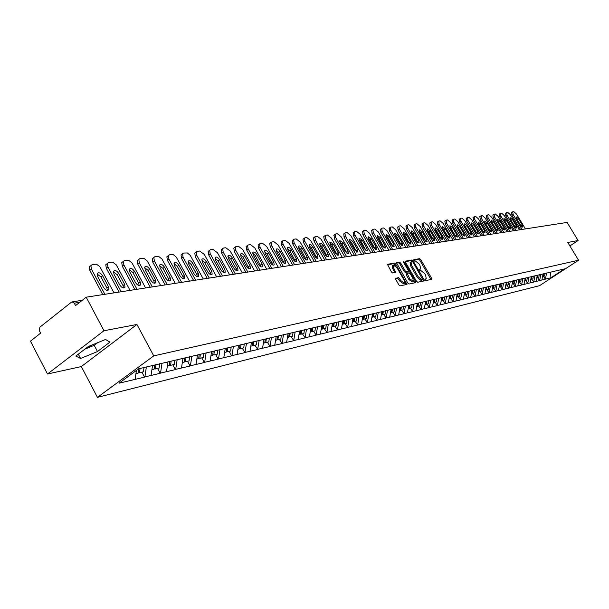 <?xml version="1.0" encoding="UTF-8"?>
<svg xmlns="http://www.w3.org/2000/svg" width="609" height="609" viewBox="0 0 609 609"><rect width="100%" height="100%" fill="white"/><g stroke="black" fill="none" stroke-linecap="round" stroke-linejoin="round"><path stroke-width="0.91" d="M425.166 279.881L425.973 280.536L431.667 279.364L431.598 278.222L420.758 259.609L419.616 258.673L413.747 259.723L414.691 261.132L415.437 261.002L419.114 264.009L420.02 265.57L420.621 269.003L419.388 269.406L419.517 270.16L421.07 270.678L424.739 273.677L425.645 275.238L426.247 278.716L425.036 279.12L425.166 279.881M87.254 347.328L92.362 344.846M395.675 278.222L395.721 279.417L398.88 284.898L400.083 285.865L407.002 284.395L395.675 264.009L394.48 263.042L387.453 264.321L391.442 272.002L392.645 272.977L395.736 272.352L393.673 267.99L393.178 265.06L396.764 267.435L404.11 280.132L404.597 283.124L401.034 280.749L398.606 277.651L395.507 278.343M136.941 324.468L103.979 330.74L86.204 297.192L567.108 222.43L578.093 240.517L567.794 242.481L578.55 260.233L153.757 355.877L136.941 324.468L81.324 366.572L97.448 397.35L153.757 355.877M416.533 281.297L417.698 282.241L424.169 280.909L424.1 279.752L413.168 260.941L412.019 259.99L405.457 261.132L405.51 262.281L416.533 281.297M415.62 282.667L408.997 284.03L407.809 283.071L396.497 262.745L399.527 262.167L400.707 263.126L405.198 270.876L406.378 271.827L408.395 271.401L408.205 270.312L403.554 262.273L403.424 261.52L404.338 262.136L415.559 281.495L415.62 282.667M97.448 397.35L539.536 285.682L578.55 260.233M141.92 372.175L144.561 377.131L144.889 376.895L146.358 366.991M144.561 377.131L119.029 383.206L138.586 368.818L519.667 279.31L519.233 282.104L520.764 281.739L521.213 278.945M523.085 278.511L519.667 279.31M523.298 278.564L564.535 268.889L550.939 277.757L545.398 279.112L546.623 272.992M543.403 276.334L545.398 279.112M545.162 279.265L539.62 280.521L540.853 274.347M537.61 277.712L539.62 280.521M539.384 280.68L533.728 281.959L534.968 275.725M531.703 279.128L533.728 281.959M533.492 282.119L527.721 283.429L528.97 277.125M525.681 280.559L527.721 283.429M527.485 283.588L521.601 284.921L522.849 278.564M519.538 282.028L521.601 284.921M521.357 285.081L515.351 286.451L516.615 280.026M513.273 283.52L515.351 286.451M515.107 286.611L508.979 288.004L510.243 281.556M506.886 285.05L508.979 288.004M508.728 288.164L502.471 289.595L503.498 283.101M500.362 286.603L502.471 289.595M502.227 289.755L495.84 291.209L497.096 284.707M493.709 288.194L495.84 291.209M495.589 291.376L489.065 292.868L490.329 286.299M486.911 289.815L489.065 292.868M488.814 293.036L482.145 294.558L483.417 287.92M479.976 291.475L482.145 294.558M481.894 294.726L475.081 296.279L476.36 289.572M472.896 293.165L475.081 296.279M474.822 296.446L467.864 298.045L469.151 291.269M465.657 294.893L467.864 298.045M467.605 298.212L460.488 299.841L461.789 292.998M458.265 296.652L460.488 299.841M460.229 300.016L452.951 301.683L454.261 294.764M450.706 298.456L452.951 301.683M452.693 301.858L445.248 303.564L446.564 296.568M442.987 300.306L445.248 303.564M444.989 303.739L437.376 305.482L438.693 298.41M435.092 302.186L437.376 305.482M437.11 305.665L429.322 307.454L430.647 300.298M427.016 304.112L429.322 307.454M429.048 307.629L421.078 309.463L422.41 302.231M418.748 306.083L421.078 309.463M420.811 309.646L412.643 311.519L413.991 304.211M410.299 308.108L412.643 311.519M412.377 311.709L404.018 313.627L405.366 306.228M401.643 310.171L404.018 313.627M403.744 313.818L395.18 315.789L396.535 308.299M392.79 312.288L395.18 315.789M394.906 315.972L386.136 317.997L387.499 310.423M383.716 314.45L386.136 317.997M385.855 318.187L376.864 320.258L378.25 312.516M374.428 316.665L376.864 320.258M376.583 320.448L367.364 322.58L368.772 314.686M364.905 318.941L367.364 322.58M367.082 322.77L357.635 324.955L359.044 316.969M355.146 321.27L357.635 324.955M357.346 325.153L347.648 327.391L349.064 319.306M345.143 323.661L347.648 327.391M347.366 327.589L337.416 329.888L338.84 321.704M334.881 326.112L337.416 329.888M337.127 330.086L326.911 332.453L328.342 324.163M324.353 328.624L326.911 332.453M326.622 332.659L316.132 335.087L317.571 326.69M313.544 331.205L316.132 335.087M315.835 335.293L305.063 337.789L306.51 329.279M302.452 333.846L305.063 337.789M304.766 337.995L293.705 340.56L295.152 331.943M291.064 336.571L293.705 340.56M293.401 340.774L282.028 343.415L283.482 334.676M279.356 339.365L282.028 343.415M281.723 343.621L270.023 346.338L271.485 337.493M267.328 342.235L270.023 346.338M269.718 346.559L257.683 349.353L259.152 340.385M254.965 345.189L257.683 349.353M257.379 349.574L244.993 352.451L246.47 343.354M242.245 348.226L244.993 352.451M244.689 352.672L231.938 355.641L233.414 346.414M229.159 351.347L231.626 355.862L231.938 355.641M231.626 355.862L218.494 358.922L219.978 349.566M215.685 354.56L218.182 359.15L218.494 358.922M218.182 359.15L204.654 362.302L206.139 352.809M201.807 357.879L204.335 362.53L204.654 362.302M204.335 362.53L190.389 365.781L191.881 356.151M187.519 361.289L190.069 366.017L190.389 365.781M190.069 366.017L175.689 369.374L177.181 359.599M172.781 364.806L175.362 369.61L175.689 369.374M175.362 369.61L160.532 373.073L162.024 363.154M157.594 368.43L160.205 373.309L160.532 373.073M160.205 373.309L144.889 376.895M151.062 375.388L152.532 365.545M166.516 371.612L167.977 361.921M181.49 367.958L182.959 358.412M196.022 364.41L197.476 355.001M210.113 360.97L211.574 351.697M223.8 357.628L225.254 348.485M237.091 354.385L238.538 345.372M250.002 351.233L251.441 342.342M262.555 348.165L263.994 339.396M274.758 345.189L276.189 336.533M286.626 342.288L288.057 333.755M298.182 339.464L299.613 330.984M309.425 336.724L310.872 328.259M320.38 334.044L321.811 325.693M331.052 331.441L332.476 323.196M341.451 328.906L342.867 320.76M351.583 326.432L352.999 318.385M361.464 324.018L362.873 316.063M371.109 321.666L372.51 313.81M380.518 319.367L381.904 311.602M389.699 317.122L391.085 309.456M398.659 314.937L400.037 307.355M407.413 312.798L408.784 305.307M415.97 310.712L417.332 303.297M424.321 308.672L425.676 301.341M432.489 306.677L433.836 299.43M440.474 304.728L441.814 297.557M448.285 302.825L449.617 295.73M455.92 300.96L457.245 293.941M463.388 299.133L464.705 292.191M470.704 297.352L472.013 290.478M477.859 295.601L479.161 288.803M484.863 293.888L486.165 287.166M491.729 292.213L493.016 285.56M498.451 290.577L499.723 284.038M505.036 288.971L506.285 282.553M511.484 287.395L512.732 281.046M517.81 285.849L519.043 279.561M524.006 284.334L525.24 278.107M530.081 282.85L531.307 276.684M536.042 281.396L537.26 275.291M541.888 279.973L543.099 273.921M550.939 277.757L550.536 272.071M569.887 245.937L578.093 240.517M103.979 330.74L47.487 374.01L30.45 341.162L40.651 333.115L39.402 330.725L39.874 327.178L71.367 302.239L72.083 301.904L74.26 303.168L75.546 305.596L86.204 297.192M47.487 374.01L81.324 366.572M135.114 379.278L136.424 370.409M109.917 342.113L105.555 339.479L88.374 346.475L75.82 356.067L80.578 358.488L97.493 351.538L109.917 342.113M425.013 279.539L426.011 278.876M430.928 279.516L419.837 260.249L418.695 259.312L413.747 260.172M412.232 261.565L411.09 260.637L405.259 261.657M423.43 281.061L422.699 279.584M422.715 279.561L413.069 262.22L412.255 261.558L411.456 261.703L411.029 261.931L411.631 265.364L418.216 276.707L421.923 279.721L422.715 279.561L421.778 280.201L422.753 279.554M410.367 262.395L410.702 266.011L411.631 265.364M421.778 280.201L420.986 280.368L417.279 277.354L410.702 266.011M396.429 263.195L399.527 262.167M407.482 272.01L405.434 272.482L404.254 271.53L399.77 263.781L398.583 262.822M408.395 271.401L409.301 272.969M413.58 280.346L414.622 282.142L415.559 281.495M409.865 278.93L413.351 281.289L412.864 278.336L410.299 273.905L409.119 272.954L407.101 273.388L409.865 278.93L408.921 279.584L412.407 281.937L413.138 281.442M407.071 273.433L406.157 274.042L406.348 275.139L407.292 274.484M408.921 279.584L406.348 275.139M414.881 282.82L414.622 282.142M404.368 283.284L403.645 283.779L400.083 281.404L397.654 278.313L395.462 278.739M392.478 265.547L392.721 268.66L393.673 267.99M394.853 272.566L392.721 268.66M395.264 265.593L393.536 263.705L387.385 264.77M406.127 284.616L404.825 282.134M84.872 349.147L94.22 345.333L97.714 342.669M94.22 345.333L97.493 351.538M78.31 354.164L80.578 358.488M525.415 228.915L516.462 214.018L513.806 211.65L512.763 211.78L513.121 214.452L511.963 215.251L520.611 229.662M511.963 215.251L511.484 212.61M516.226 218.113L521.555 226.715M513.121 214.452L522.111 229.426M522.339 225.17L522.796 227.203L520.543 225.437L516.599 218.859L516.135 216.842L518.396 218.608L522.339 225.17L521.175 225.954M543.601 273.799L543.175 276.387L544.598 276.044L545.032 273.365M542.733 276.288L543.175 276.387M543.121 273.913L542.581 276.524M519.462 229.837L510.449 214.802L507.754 212.412L506.688 212.541L507.038 215.243L505.873 216.043L514.582 230.598M505.873 216.043L505.394 213.378M510.159 218.913L515.579 227.652M507.038 215.243L516.097 230.362M516.356 226.061L516.813 228.109L514.529 226.327L510.548 219.689L510.091 217.649L512.382 219.438L516.356 226.061L515.184 226.852M537.793 275.161L537.366 277.773L538.805 277.43L539.254 274.72M536.91 277.674L537.366 277.773M537.298 275.276L536.735 277.925M513.402 230.781L504.305 215.594L501.58 213.18L500.499 213.317L500.834 216.043L499.662 216.857L508.446 231.549M499.662 216.857L499.19 214.162M503.978 219.72L509.489 228.603M500.834 216.043L509.969 231.313M510.258 226.967L510.715 229.037L508.393 227.241L504.381 220.534L503.925 218.479L506.254 220.275L510.258 226.967L509.078 227.766M531.863 276.555L531.436 279.188L532.913 278.838L533.355 276.098M530.972 279.082L531.436 279.188M531.368 276.669L530.782 279.341M507.221 231.74L498.048 216.408L495.284 213.972L494.181 214.109L494.508 216.865L493.328 217.679L502.181 232.524M493.328 217.679L492.864 214.962M497.682 220.549L503.278 229.57M494.508 216.865L503.719 232.288M504.039 227.888L504.496 229.981L502.143 228.169L498.093 221.394L497.637 219.324L500.004 221.136L504.039 227.888L502.851 228.702M525.826 277.94L525.392 280.627L526.899 280.269L527.341 277.506M524.92 280.521L525.392 280.627M525.316 278.092L524.707 280.795M500.91 232.722L491.669 217.23L488.867 214.771L487.748 214.916L488.06 217.702L486.865 218.524L495.795 233.521M486.865 218.524L486.416 215.776M491.257 221.387L496.944 230.552M488.06 217.702L497.34 233.277M497.698 228.832L498.154 230.94L495.764 229.121L491.684 222.277L491.227 220.184L493.633 222.011L497.698 228.832L496.502 229.654M518.746 281.99L519.233 282.104M519.142 279.539L518.51 282.272M494.485 233.719L485.167 218.075L482.328 215.594L481.179 215.738L481.483 218.555L480.28 219.385L489.286 234.534M480.28 219.385L479.839 216.614M484.703 222.255L490.481 231.565M481.483 218.555L490.839 234.29M491.235 229.791L491.684 231.922L489.263 230.088L485.145 223.176L484.695 221.059L487.131 222.902L491.235 229.791L490.032 230.621M513.395 280.779L512.945 283.604L514.506 283.231L514.963 280.414M512.451 283.489L512.945 283.604M512.847 281.015L512.192 283.779M487.923 234.739L478.529 218.936L475.652 216.431L474.48 216.576L474.769 219.423L473.558 220.268L482.64 235.561M473.558 220.268L473.124 217.459M478.027 223.13L483.889 232.585M474.769 219.423L484.208 235.318M484.635 230.773L485.091 232.927L482.625 231.07L478.476 224.089L478.027 221.958L480.501 223.815L484.635 230.773L483.424 231.61M506.985 282.279L506.528 285.134L508.127 284.753L508.576 281.906M506.026 285.02L506.528 285.134M506.437 282.477L505.744 285.317M481.232 235.782L471.754 219.811L468.839 217.284L467.643 217.436L467.918 220.313L466.7 221.158L475.857 236.619M466.7 221.158L466.281 218.327M471.206 224.028L477.159 233.635M467.918 220.313L477.441 236.368M477.905 231.778L478.354 233.947L475.85 232.082L471.671 225.026L471.221 222.871L473.733 224.744L477.905 231.778L476.687 232.615M500.446 283.817L499.981 286.694L501.61 286.306L502.067 283.436M499.471 286.58L499.981 286.694M499.89 283.946L499.167 286.892M474.403 236.848L464.842 220.709L461.888 218.159L460.67 218.311L460.929 221.219L459.704 222.072L468.938 237.693M459.704 222.072L459.293 219.21M464.248 224.949L470.293 234.701M460.929 221.219L470.536 237.449M471.039 232.798L471.488 234.99L468.938 233.11L464.72 225.977L464.279 223.808L466.829 225.688L471.039 232.798L469.805 233.643M493.762 285.385L493.305 288.293L494.965 287.897L495.421 284.989M492.78 288.171L493.305 288.293M493.199 285.514L492.445 288.491M467.43 237.929L457.793 221.623L454.794 219.042L453.545 219.202L453.796 222.14L452.556 223.008L461.873 238.789M452.556 223.008L452.16 220.108M457.146 225.886L463.282 235.782M453.796 222.14L463.479 238.545M464.028 233.841L464.469 236.056L461.888 234.161L457.633 226.951L457.184 224.759L459.78 226.655L464.028 233.841L462.787 234.693M486.949 286.984L486.484 289.914L488.182 289.511L488.639 286.58M485.952 289.793L486.484 289.914M486.37 287.113L485.594 290.135M460.313 239.032L450.591 222.559L447.546 219.956L446.275 220.115L446.511 223.084L445.263 223.96L454.664 239.916M445.263 223.96L444.874 221.029M449.899 226.845L456.126 236.893M446.511 223.084L456.278 239.664M456.872 234.907L457.313 237.137L454.679 235.226L450.394 227.949L449.944 225.733L452.586 227.644L456.872 234.907L455.623 235.767M479.983 288.613L479.519 291.582L481.255 291.171L481.719 288.209M478.978 291.452L479.519 291.582M479.397 288.75L478.59 291.802M453.043 240.167L443.238 223.511L440.147 220.877L438.853 221.044L439.066 224.051L437.818 224.934L447.295 241.057M437.818 224.934L437.437 221.973M442.492 227.827L448.81 238.028M439.066 224.051L448.924 240.806M449.556 235.987L449.998 238.248L447.326 236.322L442.994 228.961L442.553 226.731L445.24 228.657L449.556 235.987L448.3 236.863M472.873 290.28L472.409 293.279L474.175 292.853L474.647 289.861M471.853 293.15L472.409 293.279M472.279 290.417L471.435 293.508M445.621 241.316L435.732 224.485L432.596 221.828L431.271 221.996L431.469 225.033L430.205 225.931L439.767 242.23M430.205 225.931L429.84 222.932M434.933 228.824L436.47 230.575L441.342 239.185M431.469 225.033L441.411 241.971M442.096 237.099L442.53 239.383L439.812 237.441L435.443 229.996L435.009 227.743L437.734 229.684L442.096 237.099L440.825 237.982M465.611 291.985L465.139 295.015L466.951 294.581L467.423 291.559M464.576 294.878L465.139 295.015M465.002 292.122L464.127 295.258M438.038 242.496L428.058 225.475L424.876 222.795L423.521 222.963L423.148 223.153L423.704 226.038L422.433 226.944L432.078 243.425M422.433 226.944L422.083 223.906M427.206 229.852L428.797 231.633L433.715 240.365M423.704 226.038L433.737 243.166M434.461 238.233L434.895 240.532L432.131 238.583L427.724 231.062L427.29 228.786L430.068 230.735L434.461 238.233L433.189 239.131M458.189 293.721L457.717 296.789L459.567 296.347L460.039 293.287M457.138 296.652L457.717 296.789M457.565 293.865L457.093 296.933L456.659 297.04M430.289 243.699L420.218 226.495L416.99 223.785L415.604 223.96L415.216 224.15L415.772 227.073L414.485 227.979L424.222 244.643M414.485 227.979L414.15 224.911M419.312 230.895L420.948 232.722L425.919 241.567M415.772 227.073L425.889 244.384M426.665 239.39L427.099 241.72L424.283 239.748L419.837 232.143L419.411 229.844L422.235 231.816L426.665 239.39L425.379 240.296M450.607 295.502L450.127 298.593L452.015 298.144L452.495 295.06M449.533 298.456L450.127 298.593M449.967 295.647L449.488 298.753L449.023 298.859M422.364 244.932L412.202 227.53L408.928 224.79L407.512 224.972L407.109 225.178L407.657 228.124L406.363 229.045L416.183 245.891M406.363 229.045L406.043 225.939M411.242 231.968L412.932 233.826L417.949 242.793M407.657 228.124L417.873 245.633M418.703 240.578L419.129 242.922L416.267 240.943L411.775 233.247L411.349 230.933L414.227 232.912L418.703 240.578L417.401 241.491M442.85 297.321L442.378 300.45L444.304 299.986L444.776 296.91M441.769 300.306L442.378 300.45M442.195 297.474L441.723 300.602L441.221 300.724M414.265 246.196L404.011 228.596L400.684 225.825L399.238 226.008L398.819 226.228L399.367 229.197L398.058 230.126L407.969 247.17M398.058 230.126L397.761 226.982M402.991 233.064L404.734 234.96L409.796 244.057M399.367 229.197L409.667 246.911M410.557 241.788L410.984 244.156L408.06 242.161L403.539 234.381L403.112 232.037L406.043 234.039L410.557 241.788L409.248 242.709M434.925 299.179L434.445 302.338L436.417 301.874L436.874 298.836M433.821 302.193L434.445 302.338M434.255 299.331L433.775 302.498L433.243 302.627M405.982 247.482L395.637 229.677L392.257 226.883L390.78 227.066L390.339 227.294L390.879 230.293L389.57 231.237L399.573 248.48M389.57 231.237L389.28 228.055M394.556 234.183L396.352 236.125L401.46 245.343M390.879 230.293L401.285 248.213M402.222 243.029L402.648 245.419L399.679 243.41L395.112 235.538L394.685 233.178L397.669 235.188L402.222 243.029L400.905 243.958M426.81 301.074L426.33 304.279L428.348 303.8L428.812 300.732M425.691 304.127L426.33 304.279M426.125 301.242L425.645 304.439L425.082 304.576M397.51 248.799L387.065 230.788L383.632 227.964L382.125 228.154L381.668 228.39L382.208 231.42L380.884 232.372L390.978 249.812M380.884 232.372L380.617 229.151M385.931 235.333L387.781 237.304L392.934 246.653M382.208 231.42L392.698 249.545M393.703 244.293L394.122 246.714L391.1 244.681L386.487 236.726L386.06 234.336L389.105 236.361L393.703 244.293L392.379 245.237M418.512 303.023L418.033 306.258L420.096 305.764L420.56 302.665M417.378 306.099L418.033 306.258M417.812 303.183L417.332 306.426L416.731 306.571M388.846 250.147L378.303 231.922L374.817 229.068L373.264 229.266L372.792 229.517L373.325 232.569L371.992 233.529L382.186 251.182M371.992 233.529L371.741 230.271M377.1 236.505L379.011 238.522L384.21 248M373.325 232.569L383.921 250.908M384.987 245.594L385.398 248.03L382.315 245.99L377.664 237.936L377.245 235.523L380.343 237.563L384.987 245.594L383.647 246.546M410.024 305.01L409.537 308.283L411.654 307.781L412.118 304.645M408.875 308.124L409.537 308.283M409.309 305.178L408.822 308.458L408.182 308.611M379.97 251.525L369.336 233.087L365.788 230.202L364.205 230.4L363.71 230.666L364.243 233.749L362.895 234.724L373.18 252.583M362.895 234.724L362.667 231.42M368.064 237.708L370.028 239.763L375.281 249.378M364.243 233.749L374.931 252.309M376.058 246.919L376.476 249.386L373.332 247.323L368.635 239.177L368.217 236.741L371.376 238.797L376.058 246.919L374.71 247.878M401.331 307.05L400.844 310.362L403.013 309.844L403.478 306.677M400.166 310.194L400.844 310.362M400.6 307.225L400.113 310.537L399.428 310.697M370.889 252.933L360.155 234.275L356.547 231.359L354.925 231.557L354.408 231.839L354.94 234.952L353.578 235.934L363.961 254.014M353.578 235.934L353.38 232.592M358.815 238.941L360.84 241.035L366.146 250.779M354.94 234.952L365.735 253.74M366.923 248.274L367.334 250.763L364.129 248.693L359.386 240.441L358.975 237.99L362.195 240.06L366.923 248.274L365.567 249.248M392.44 309.136L391.945 312.486L394.16 311.96L394.632 308.748M391.244 312.31L391.945 312.486M391.686 309.311L391.191 312.668L390.468 312.836M361.594 254.379L350.754 235.5L347.084 232.547L345.425 232.752L344.884 233.049L345.41 236.185L344.039 237.183L354.529 255.483M344.039 237.183L343.864 233.795M349.345 240.205L351.431 242.336L356.783 252.225M345.41 236.185L356.311 255.201M357.574 249.667L357.978 252.179L354.712 250.093L349.924 241.743L349.513 239.268L352.794 241.347L357.574 249.667L356.204 250.649M383.32 311.275L382.833 314.663L385.101 314.122L385.573 310.872M382.117 314.488L382.833 314.663M382.551 311.45L382.064 314.845L381.295 315.028M352.071 255.864L341.124 236.741L337.394 233.757L335.696 233.97L335.125 234.282L335.65 237.457L334.272 238.462L344.854 256.983M334.272 238.462L334.12 235.021M339.647 241.499L341.794 243.669L347.191 253.694M335.65 237.457L346.658 256.701M347.99 251.091L348.394 253.626L345.059 251.532L340.225 243.075L339.814 240.578L343.171 242.671L347.99 251.091L346.612 252.088M373.987 313.46L373.492 316.893L375.822 316.337L376.293 313.049M372.761 316.71L373.492 316.893M373.203 313.643L372.7 317.076L371.893 317.274M342.311 257.379L331.258 238.02L327.467 235.005L325.724 235.219L325.13 235.554L325.648 238.751L324.262 239.771L334.95 258.521M324.262 239.771L323.744 236.574L324.133 236.284M329.705 242.824L331.92 245.039L337.371 255.209M325.648 238.751L336.762 258.239M338.17 252.552L338.574 255.11L335.171 253.001L330.284 244.437L329.88 241.918L333.306 244.026L338.17 252.552L336.785 253.557M364.403 315.812L363.923 319.177L366.306 318.606L366.785 315.279M363.17 318.987L363.923 319.177M363.611 315.896L363.116 319.367L362.256 319.573M332.308 258.932L321.149 239.337L317.289 236.277L315.5 236.505L314.883 236.855L315.401 240.075L314 241.111L324.795 260.104M314 241.111L313.483 237.883L313.901 237.579M319.519 244.179L321.803 246.432L327.299 256.754M315.401 240.075L326.622 259.822M328.114 254.052L328.19 256.853L326.926 256.556L325.495 255.209L320.106 245.838L319.839 243.151L321.293 243.349L323.196 245.412L328.114 254.052L326.706 255.064M354.59 318.142L354.111 321.514L356.554 320.935L357.034 317.571M353.342 321.324L354.111 321.514M353.783 318.195L353.289 321.712L352.375 321.933M322.054 260.53L310.788 240.677L306.86 237.586L305.025 237.814L304.378 238.188L304.888 241.438L303.48 242.481L314.381 261.725M303.48 242.481L302.97 239.23L303.411 238.903M309.075 245.579L311.427 247.871L316.977 258.338M304.888 241.438L316.223 261.436M317.799 255.582L317.868 258.429L316.573 258.14L315.112 256.77L309.661 247.269L309.402 244.559L310.887 244.742L312.836 246.835L317.799 255.582L316.383 256.61M344.534 320.501L344.055 323.919L346.559 323.318L347.039 319.915M343.263 323.714L344.055 323.919M343.704 320.562L343.21 324.125L342.243 324.353M311.542 262.167L300.161 242.055L296.164 238.926L294.284 239.162L293.599 239.558L294.117 242.839L292.693 243.889L303.701 263.385M292.693 243.889L292.183 240.608L292.655 240.258M298.364 247.01L300.785 249.34L306.388 259.967M294.117 242.839L305.558 263.096M307.218 257.158L307.614 259.784C306.609 260.439 305.398 259.723 303.982 257.637L298.95 248.746L298.555 246.15C299.559 245.48 300.777 246.196 302.209 248.297L307.218 257.158L305.794 258.193M334.219 322.922L333.74 326.378L336.313 325.769L336.792 322.321M332.925 326.173L333.74 326.378M333.351 323.113L332.864 326.591L331.852 326.835M300.755 263.842L289.26 243.471L285.187 240.304L283.261 240.54L282.546 240.966L283.056 244.27L281.624 245.336L292.739 265.082M281.624 245.336L281.114 242.032L281.617 241.651M287.379 248.472L289.876 250.855L295.525 261.634M283.056 244.27L294.619 264.793M296.37 258.772L296.758 261.421C295.73 262.106 294.49 261.39 293.043 259.267L287.966 250.253L287.57 247.642C288.597 246.934 289.846 247.657 291.308 249.797L296.37 258.772L294.931 259.822M323.638 325.404L323.151 328.906L325.792 328.281L326.272 324.787M322.321 328.693L323.151 328.906M322.74 325.617L322.26 329.119L321.179 329.378M289.686 265.562L278.077 244.917L273.928 241.712L271.949 241.963L271.195 242.405L271.705 245.739L270.259 246.82L281.495 266.833M270.259 246.82L269.757 243.486L270.297 243.082M276.098 249.987L278.671 252.4L284.38 263.347M271.705 245.739L283.383 266.536M285.233 260.424L285.621 263.103C284.563 263.819 283.299 263.096 281.822 260.934L276.692 251.799L276.296 249.165C277.346 248.426 278.625 249.15 280.117 251.327L285.233 260.424L283.786 261.489M312.775 327.954L312.288 331.502L314.998 330.854L315.485 327.315M311.427 331.281L312.288 331.502M311.854 328.167L311.366 331.722L310.232 331.996M278.321 267.328L266.59 246.401L262.372 243.158L260.34 243.417L259.548 243.897L260.058 247.254L258.597 248.343L269.947 268.63M258.597 248.343L258.094 244.985L258.673 244.552M264.527 251.532L267.176 253.991L272.931 265.098M260.058 247.254L271.858 268.333M273.799 262.121L274.187 264.824C273.106 265.585 271.812 264.854 270.297 262.646L265.113 253.39L264.717 250.733C265.806 249.956 267.107 250.68 268.638 252.91L273.799 262.121L272.337 263.202M301.622 330.573L301.135 334.166L303.914 333.504L304.409 329.85M300.252 333.93L301.135 334.166M300.679 330.794L300.191 334.387L298.989 334.676M266.658 269.14L254.806 247.932L250.497 244.651L248.411 244.909L247.581 245.419L248.091 248.799L246.622 249.911L258.087 270.472M246.622 249.911L246.12 246.523L246.736 246.059M252.636 253.123L255.377 255.62L261.185 266.902M248.091 248.799L260.013 270.175M262.06 263.872L262.449 266.59C261.337 267.389 260.013 266.658 258.46 264.405L253.23 255.019L252.834 252.347C253.945 251.525 255.278 252.255 256.846 254.524L262.06 263.872L260.591 264.961M290.166 333.26L289.671 336.899L292.533 336.221L293.043 332.438M288.765 336.663L289.671 336.899M289.191 333.488L288.704 337.135L287.44 337.432M254.669 271.005L242.694 249.5L238.309 246.173L236.163 246.447L235.295 246.988L235.797 250.398L234.32 251.517L245.899 272.368M234.32 251.517L233.818 248.114L234.48 247.604M240.426 254.76L243.25 257.303L249.111 268.752M235.797 250.398L247.848 272.063M250.002 265.661L250.39 268.409C249.248 269.247 247.886 268.516 246.302 266.217L241.012 256.701L240.624 254.006C241.758 253.138 243.128 253.869 244.727 256.191L250.002 265.661L248.518 266.772M278.389 336.016L277.902 339.708L280.84 339.007L281.35 335.178M276.973 339.464L277.902 339.708M277.399 336.252L276.905 339.951L275.572 340.264M242.352 272.916L230.255 251.114L225.779 247.749L223.579 248.023L222.658 248.609L223.168 252.035L221.676 253.169L233.376 274.316M221.676 253.169L221.166 249.743L221.882 249.195M227.88 256.435L230.788 259.023L236.109 268.63L236.703 270.655M223.168 252.035L235.34 274.012M237.609 267.503L237.997 270.267C236.825 271.157 235.432 270.426 233.81 268.074L228.466 258.422L228.071 255.711C229.235 254.798 230.644 255.529 232.28 257.896L237.609 267.503L236.109 268.63M266.293 338.855L265.798 342.601L268.82 341.877L269.33 337.995M264.839 342.342L265.798 342.601M265.265 339.099L264.778 342.844L263.37 343.179M229.692 274.887L217.466 252.773L212.899 249.363L210.638 249.644L209.671 250.269L210.181 253.717L208.674 254.867L220.504 276.319M208.674 254.867L208.164 251.418L208.933 250.832M214.977 258.163L217.984 260.797L223.358 270.533L223.945 272.604M210.181 253.717L222.475 276.006M224.873 269.399L225.254 272.185C224.059 273.121 222.628 272.383 220.96 269.985L215.563 260.195L215.167 257.462C216.362 256.503 217.801 257.234 219.484 259.655L224.873 269.399L223.358 270.533M253.854 341.778L253.359 345.569L256.458 344.831L256.975 340.895M252.37 345.303L253.359 345.569M252.796 342.022L252.301 345.821L250.824 346.178M216.675 276.912L204.312 254.478L199.661 251.022L197.324 251.311L196.311 251.981L196.821 255.453L195.299 256.617L207.258 278.374M195.299 256.617L194.796 253.146L195.618 252.514M201.708 259.944L204.807 262.616L210.25 272.497L210.828 274.613M196.821 255.453L209.252 278.069M211.772 271.348L212.153 274.149C210.927 275.139 209.458 274.408 207.745 271.949L202.287 262.015L201.891 259.274C203.117 258.254 204.601 258.985 206.329 261.467L211.772 271.348L210.25 272.497M241.05 344.778L240.555 348.622L243.752 347.861L244.262 343.872M239.543 348.348L240.555 348.622M239.969 345.037L239.474 348.881L237.913 349.254M203.277 278.998L190.252 255.384L187.389 252.963L183.636 253.032L182.555 253.747L183.073 257.234L181.543 258.414L193.624 280.498M181.543 258.414L181.033 254.927L181.924 254.242M188.059 261.779L191.256 264.496L196.753 274.514L197.331 276.676M183.073 257.234L195.634 280.186M198.29 273.35L198.679 276.166C197.415 277.217 195.908 276.486 194.149 273.966L188.63 263.895L188.234 261.132C189.49 260.058 191.013 260.781 192.787 263.324L198.29 273.35L196.753 274.514M227.88 347.868L227.385 351.766L230.674 350.982L231.184 346.94M226.342 351.477L227.385 351.766M226.769 348.127L226.274 352.032L224.622 352.428M189.49 281.137L176.321 257.181L173.405 254.722L169.538 254.798L168.404 255.574L168.921 259.061L167.376 260.264L179.594 282.675M167.376 260.264L166.866 256.77L167.825 256.024M174.007 263.659L177.31 266.422L182.867 276.6L183.438 278.808M168.921 259.061L181.627 282.363M184.413 275.413L184.801 278.244C183.507 279.364 181.962 278.625 180.157 276.052L174.577 265.821L174.174 263.058C175.468 261.908 177.029 262.639 178.856 265.235L184.413 275.413L182.867 276.6M214.322 351.05L213.828 355.009L217.207 354.202L217.725 350.091M212.747 354.704L213.828 355.009M213.173 351.317L212.678 355.283L210.942 355.694M175.293 283.345L161.979 259.023L158.622 256.397L155.029 256.61L153.826 257.455L154.351 260.957L152.798 262.167L165.146 284.921M152.798 262.167L152.28 258.665L153.316 257.851M159.535 265.6L162.953 268.409L168.571 278.739L169.135 280.993M154.351 260.957L167.193 284.601M170.132 277.544L170.52 280.384C169.188 281.564 167.597 280.833 165.739 278.191L160.098 267.808L159.695 265.037C161.02 263.819 162.626 264.542 164.506 267.206L170.132 277.544L168.571 278.739M200.353 354.324L199.859 358.343L203.345 357.506L203.863 353.342M198.747 358.031L199.859 358.343M199.173 354.605L198.679 358.625L196.852 359.059M160.669 285.621L147.211 260.926L143.777 258.262L140.078 258.49L138.814 259.396L139.339 262.898L137.771 264.131L150.256 287.235M137.771 264.131L137.246 260.622L138.372 259.738M144.63 267.602L148.162 270.457L153.841 280.939L154.397 283.246M139.339 262.898L152.319 286.915M155.409 279.729L155.805 282.576C154.442 283.84 152.806 283.109 150.887 280.399L145.186 269.856L144.782 267.077C146.137 265.783 147.789 266.498 149.73 269.239L155.409 279.729L153.841 280.939M185.989 357.536L185.471 361.776L189.064 360.916L189.582 356.691M184.321 361.449L185.471 361.776M184.748 357.985L184.253 362.066L182.327 362.53M145.597 287.958L131.986 262.882L128.484 260.188L124.67 260.416L123.33 261.398L123.863 264.907L122.28 266.156L134.909 289.625M122.28 266.156L121.754 262.646L122.972 261.687M129.268 269.665L132.922 272.566L138.662 283.215L139.21 285.568M123.863 264.907L136.987 289.298M140.245 281.982L140.641 284.837C139.248 286.177 137.558 285.461 135.586 282.675L129.816 271.972L129.405 269.186C130.798 267.808 132.496 268.523 134.498 271.325L140.245 281.982L138.662 283.215M171.152 361.015L170.634 365.316L174.334 364.433L174.852 360.147M169.454 364.981L170.634 365.316M169.873 361.48L169.378 365.621L167.346 366.1M130.06 290.379L116.296 264.9L112.711 262.167L108.783 262.41L107.367 263.476L107.907 266.97L106.316 268.242L119.075 292.084M106.316 268.242L105.776 264.74L107.093 263.689M113.426 271.797L117.202 274.735L123.003 285.56L123.543 287.958M107.907 266.97L121.183 291.757M124.601 284.312L125.012 287.166C123.581 288.597 121.838 287.882 119.798 285.027L113.967 274.149L113.548 271.363C114.972 269.894 116.722 270.602 118.793 273.487L124.601 284.312L123.003 285.56M155.851 364.601L155.333 368.97L159.155 368.057L159.672 363.702M154.115 368.612L155.333 368.97M154.534 365.065L154.039 369.282L151.9 369.792M114.028 292.868L99.769 266.544L96.443 264.207L92.393 264.466L90.893 265.623L91.441 269.109L89.835 270.388L102.746 294.627M89.835 270.388L89.287 266.902L90.726 265.752M97.082 273.997L100.995 276.981L106.864 287.973L107.39 290.424M91.441 269.109L104.87 294.292M108.471 286.71L108.882 289.564C107.42 291.087 105.623 290.379 103.515 287.448L97.615 276.395L97.189 273.616C98.65 272.048 100.447 272.741 102.594 275.71L108.471 286.71L106.864 287.973M140.04 368.475L139.545 372.738L143.488 371.794L143.983 367.554M138.289 372.365L139.545 372.738M138.7 368.788L138.205 373.058L135.952 373.599M79.726 302.3L74.26 303.168M425.006 279.508L425.866 278.922M418.695 259.312L419.616 258.673M419.837 260.249L420.758 259.609M430.67 278.853L431.598 278.222M411.09 260.637L412.019 259.99M412.285 261.558L413.168 260.941M423.171 280.391L424.1 279.752M417.279 277.354L418.216 276.707M420.986 280.368L421.923 279.721M399.77 263.781L400.707 263.126M404.254 271.53L405.198 270.876M405.434 272.482L406.378 271.827M407.322 272.124L408.258 271.477M403.721 262.57L404.338 262.136M397.654 278.313L398.606 277.651M398.857 279.28L399.809 278.618M400.083 281.404L401.034 280.749M394.602 271.903L395.546 271.249M393.536 263.705L394.48 263.042M394.731 264.671L395.675 264.009M405.868 283.931L406.812 283.276M517.239 219.4L518.396 218.608M511.217 220.23L512.382 219.438M505.082 221.082L506.254 220.275M498.824 221.95L500.004 221.136M492.437 222.833L493.633 222.011M485.929 223.731L487.131 222.902M479.291 224.652L480.501 223.815M472.515 225.589L473.733 224.744M465.603 226.54L466.829 225.688M458.547 227.522L459.78 226.655M451.345 228.512L452.586 227.644M443.984 229.532L445.24 228.657M436.47 230.575L437.734 229.684M428.797 231.633L430.068 230.735M420.948 232.722L422.235 231.816M412.932 233.826L414.227 232.912M404.734 234.96L406.043 234.039M396.352 236.125L397.669 235.188M387.781 237.304L389.105 236.361M379.011 238.522L380.343 237.563M370.028 239.763L371.376 238.797M360.84 241.035L362.195 240.06M351.431 242.336L352.794 241.347M341.794 243.669L343.171 242.671M331.92 245.039L333.306 244.026M321.803 246.432L323.196 245.412M311.427 247.871L312.836 246.835M300.785 249.34L302.209 248.297M289.876 250.855L291.308 249.797M278.671 252.4L280.117 251.327M267.176 253.991L268.638 252.91M255.377 255.62L256.846 254.524M243.25 257.303L244.727 256.191M230.788 259.023L232.28 257.896M217.984 260.797L219.484 259.655M204.807 262.616L206.329 261.467M191.256 264.496L192.787 263.324M177.31 266.422L178.856 265.235M162.953 268.409L164.506 267.206M148.162 270.457L149.73 269.239M132.922 272.566L134.498 271.325M117.202 274.735L118.793 273.487M100.995 276.981L102.594 275.71M82.268 300.298L72.212 301.881M410.101 262.578L411.029 261.931M407.451 272.056L408.312 271.462M406.157 274.042L407.101 273.388M392.234 265.722L393.178 265.06M511.377 212.686L512.534 211.886M505.287 213.454L506.452 212.655M499.076 214.246L500.248 213.432M492.742 215.046L493.929 214.231M486.286 215.868L487.482 215.046M479.702 216.705L480.904 215.868M472.987 217.558L474.19 216.713M466.129 218.425L467.347 217.58M459.133 219.316L460.358 218.456M451.992 220.222L453.225 219.354M444.699 221.151L445.948 220.275M437.254 222.095L438.51 221.212M429.649 223.069L430.913 222.171M421.877 224.051L423.148 223.153M413.937 225.064L415.216 224.15M405.815 226.099L407.109 225.178M397.517 227.157L398.819 226.228M389.029 228.238L390.339 227.294M380.343 229.342L381.668 228.39M371.46 230.476L372.792 229.517M362.363 231.633L363.71 230.666M353.053 232.828L354.408 231.839M343.522 234.046L344.884 233.049M333.755 235.287L335.125 234.282M323.744 236.574L325.13 235.554M313.483 237.883L314.883 236.855M302.97 239.23L304.378 238.188M292.183 240.608L293.599 239.558M281.114 242.032L282.546 240.966M285.225 263.392L285.621 263.103M269.757 243.486L271.195 242.405M273.768 265.136L274.187 264.824M258.094 244.985L259.548 243.897M261.992 266.925L262.449 266.59M246.12 246.523L247.581 245.419M249.903 268.767L250.39 268.409M233.818 248.114L235.295 246.988M237.472 270.662L237.997 270.267M221.166 249.743L222.658 248.609M224.691 272.604L225.254 272.185M208.164 251.418L209.671 250.269M211.544 274.606L212.153 274.149M194.796 253.146L196.311 251.981M198.016 276.669L198.679 276.166M181.033 254.927L182.555 253.747M184.093 278.785L184.801 278.244M166.866 256.77L168.404 255.574M169.751 280.97L170.52 280.384M152.28 258.665L153.826 257.455M154.975 283.223L155.805 282.576M137.246 260.622L138.814 259.396M139.743 285.537L140.641 284.837M121.754 262.646L123.33 261.398M124.03 287.935L125.012 287.166M105.776 264.74L107.367 263.476M107.816 290.402L108.882 289.564M89.287 266.902L90.893 265.623"/></g></svg>
